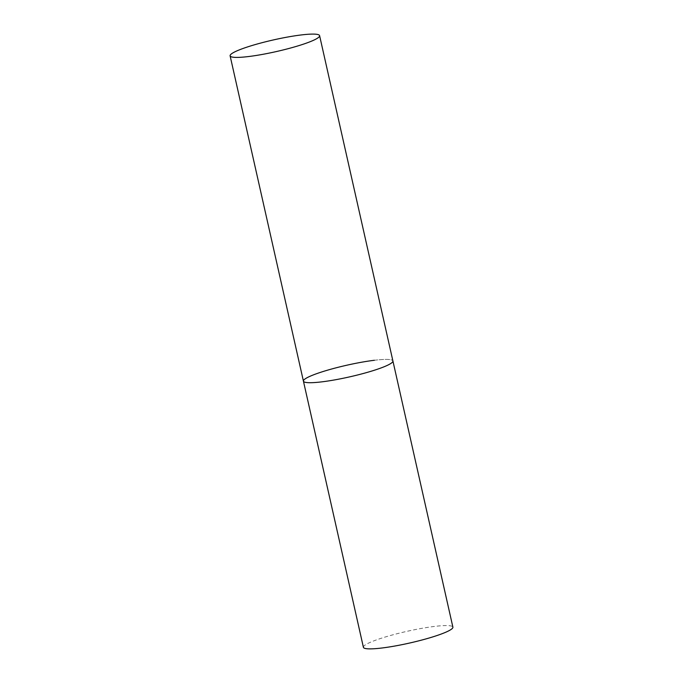 <?xml version="1.0" encoding="UTF-8"?>
<svg xmlns="http://www.w3.org/2000/svg" width="683" height="683" viewBox="0 0 683 683"><rect width="100%" height="100%" fill="white"/><g stroke="black" fill="none" stroke-linecap="round" stroke-linejoin="round"><path stroke-width="0.51" stroke-dasharray="3.42 2.56" d="M374.395 360.274A45.863 5.993 167.3 0 1 392.904 360.974A45.863 5.993 -12.7 0 0 361.324 362.28A45.863 5.993 -12.7 0 0 311.892 375.488A45.863 5.993 -12.7 0 0 303.423 381.14M363.399 647.305A45.863 5.993 167.3 0 1 387.201 636.428A45.863 5.993 167.3 0 1 434.379 626.439A45.863 5.993 167.3 0 1 452.889 627.139"/><path stroke-width="1.02" d="M319.601 35.67A45.863 5.993 -12.7 0 0 288.013 36.967A45.863 5.993 -12.7 0 0 238.58 50.183A45.863 5.993 -12.7 0 0 230.111 55.835A45.863 5.993 -12.7 0 0 261.691 54.538A45.863 5.993 -12.7 0 0 311.124 41.322A45.863 5.993 -12.7 0 0 319.601 35.67L452.889 627.139A45.863 5.993 167.3 0 1 429.095 638.016A45.863 5.993 167.3 0 1 381.908 648.005A45.863 5.993 167.3 0 1 363.399 647.305L303.423 381.14A45.863 5.993 -12.7 0 0 335.003 379.842A45.863 5.993 -12.7 0 0 384.435 366.634A45.863 5.993 -12.7 0 0 392.904 360.974A45.863 5.993 167.3 0 1 369.11 371.851A45.863 5.993 167.3 0 1 321.932 381.84A45.863 5.993 167.3 0 1 303.423 381.14A45.863 5.993 167.3 0 1 327.217 370.271A45.863 5.993 167.3 0 1 374.395 360.274M303.423 381.14L230.111 55.835"/></g></svg>
